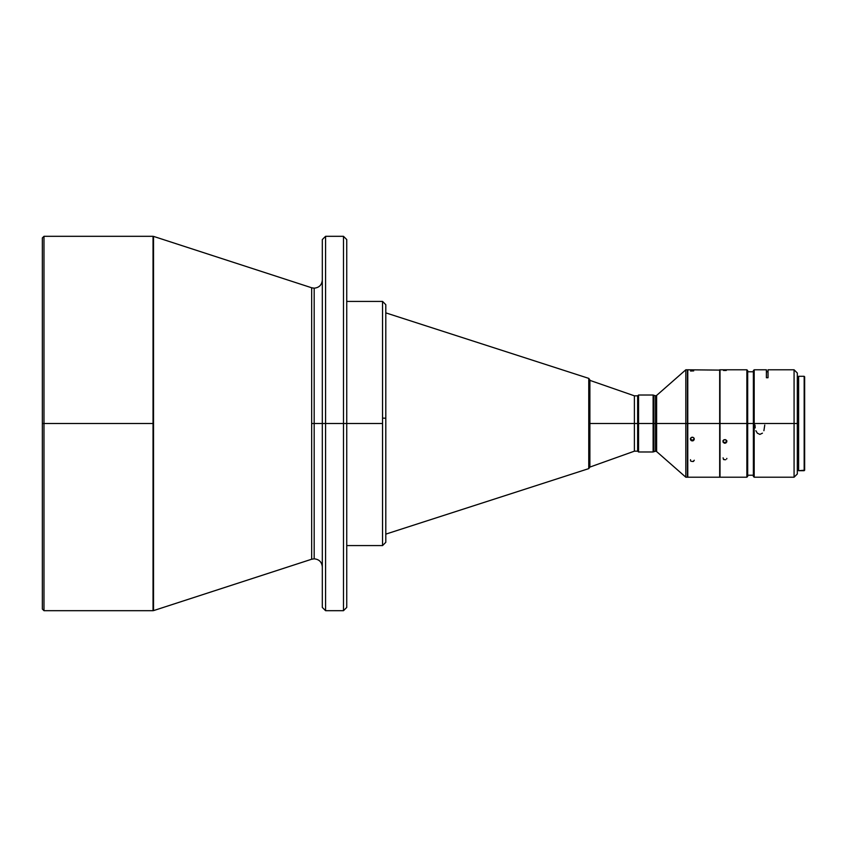 <?xml version="1.0" encoding="UTF-8"?>
<svg xmlns="http://www.w3.org/2000/svg" width="847" height="847" viewBox="0 0 847 847"><rect width="100%" height="100%" fill="white"/><g stroke="black" fill="none" stroke-linecap="round" stroke-linejoin="round"><path stroke-width="1.27" d="M637.643 423.5L638.543 423.5L638.543 395.02L638.543 423.5L653.111 423.5L653.111 395.02L653.111 423.5L653.926 423.5L653.926 395.824L653.926 423.5L655.546 423.5L655.546 395.824L653.111 395.02L638.543 395.02L637.727 395.824L637.727 451.176L637.643 395.824L637.643 423.5L634.392 423.5L637.643 423.5L637.643 451.176L637.643 423.5M589.883 380.367L634.392 395.824L634.392 423.5L634.392 395.824L637.643 395.824M589.883 423.5L634.392 423.5L589.883 423.5M588.76 468.624L588.76 378.376L385.798 312.871L588.76 378.376L588.76 468.624L385.798 534.129L588.76 468.624L589.883 467.078L589.883 443.383L588.76 444.093L589.883 443.383L589.883 403.617M322.315 566.971C321.839 562.027 319.128 559.316 314.184 558.829L311.664 559.232L311.664 287.768L153.54 236.387L153.54 610.613L311.664 559.232L311.664 423.5L314.184 423.5L314.184 558.829L314.184 423.5L325.576 423.5L325.576 610.687L343.48 610.687L343.48 236.313L325.576 236.313L325.576 423.5L382.548 423.5L382.548 301.416L382.548 418.1L385.798 418.249L385.798 304.676L382.548 301.416L346.741 301.416M43.98 423.5L153.032 423.5L153.032 236.313L43.98 236.313L43.98 423.5L43.98 236.313L42.35 237.943L42.35 423.5L43.98 423.5L42.35 423.5L42.35 609.057L43.98 610.687L43.98 423.5L43.98 610.687L153.032 610.687L153.032 423.5L43.98 423.5M687.457 369.79L687.457 477.21L687.775 423.5L685.826 423.5L685.826 369.79L685.826 423.5L687.457 423.5L687.457 369.79L685.826 369.79L656.626 395.422L656.626 423.5L685.826 423.5L685.826 477.21L685.826 423.5L656.626 423.5L656.626 451.578L655.546 451.176L655.546 397.148M746.863 369.79L720.003 369.79L720.003 423.5L687.775 423.5L687.775 369.79L687.775 423.5L719.685 423.5L719.685 369.79L719.685 423.5L746.863 423.5L746.863 369.79L746.863 477.21L747.679 476.406L747.679 370.594L746.863 369.79L747.679 370.594L747.679 423.5L754.19 423.5L754.19 374.66L753.375 375.401L753.375 476.406L753.375 423.5L747.679 423.5L747.679 476.406L746.863 477.21L746.863 423.5L720.003 423.5L720.003 477.21L746.863 477.21M720.003 370.107L687.775 369.79L687.457 370.764M690.527 371.028L693.714 370.901M690.951 461.234L693.09 461.53L694.286 460.239M690.527 459.688L690.527 460.779M691.586 437.338L693.09 437.338L694.138 438.354L694.138 439.784L693.09 440.789L691.586 440.789L690.527 439.784L690.951 437.74L692.338 437.19L693.958 438.026L694.138 439.784L692.719 440.895L690.951 440.387L690.421 438.704L691.586 437.338M690.527 439.784L690.379 438.492L690.951 439.815L692.338 440.355L694.254 438.862M723.084 457.835L723.507 459.445L725.635 459.752M723.507 459.445L724.143 459.752M724.143 439.699L726.271 440.101L726.694 442.113L724.894 443.235L723.084 442.113L723.507 440.101L725.276 439.593L726.694 440.705L725.974 442.928L724.894 443.235L724.894 442.579L724.503 443.203L723.264 442.43L723.084 440.705L724.143 439.699M724.143 442.441L725.974 442.272L726.842 440.747L725.635 442.441L724.143 442.441M723.084 441.456L723.507 442.049L723.084 441.456M726.271 370.457L723.507 370.457M804.163 470.699L804.163 376.301L798.626 376.301L798.626 423.5L754.19 423.5L754.19 477.21L753.375 375.401L754.19 374.66L754.19 423.5L794.073 423.5L794.073 369.79L794.073 423.5L797.323 423.5L797.323 373.04L797.323 423.5L798.626 423.5L798.626 470.699L804.163 470.699L804.163 376.301L798.626 376.301L798.626 470.699L804.65 470.212L804.65 376.788L804.65 470.212M753.375 370.679L753.375 375.401L753.375 370.594L754.19 369.79L754.19 374.66L754.19 369.79L766.397 369.79L766.397 377.73L766.397 369.811M768.028 369.8L768.028 377.73L766.397 377.73L768.028 377.73L768.028 369.79L768.028 376.322M763.899 430.71L764.767 425.035M755.873 430.71L757.334 433.177L759.886 434.384L762.438 433.177M798.626 464.272L798.626 382.728M797.323 473.96L797.323 423.5L797.323 473.96L794.073 477.21L794.073 423.5L794.073 477.21L754.19 477.21L753.375 476.406M755.005 425.035L755.196 427.915M766.397 376.936L766.397 377.73M753.375 469.122L753.375 428.571M726.694 458.968L726.842 458.396M726.694 440.705L726.842 441.414M723.084 442.113L722.936 440.747M690.421 438.862L692.338 440.355L693.714 439.815L694.138 438.354M720.003 369.79L720.003 477.21M687.457 476.893L687.775 423.5L687.775 477.21L719.685 477.21L719.685 423.5L720.003 476.628M720.003 472.827L720.003 428.73M693.09 461.53L693.714 461.234M656.626 396.756L656.626 450.244A1.63 1.546 -0 0 0 655.546 449.852A1.63 1.546 180 0 1 656.626 450.244L656.626 451.578L685.826 477.21L687.457 477.21M637.727 451.176L638.543 451.98L653.111 451.98L655.546 451.176L655.546 423.5L653.926 423.5L653.926 451.176L653.926 423.5L653.111 423.5L653.111 451.98L653.111 423.5L638.543 423.5L638.543 451.98L637.727 395.824M42.35 237.943L42.35 423.5M311.664 559.232L153.54 610.613L153.032 236.313L153.032 423.5L153.54 236.387L311.664 287.768L311.664 423.5L314.184 423.5L314.184 288.171L314.184 558.829L314.184 288.171L314.184 423.5L322.315 423.5L322.315 239.563L322.315 607.437L325.576 610.687M153.032 423.5L153.032 610.687L153.032 423.5M322.315 420.08L322.315 325.968M322.315 281.395L322.315 256.006M343.48 610.687L346.741 607.437L346.741 423.5L346.741 607.437L346.741 423.5L343.48 423.5L343.48 236.313L343.48 423.5L325.576 423.5L325.576 610.687L325.576 236.313L325.576 423.5L322.315 423.5L322.315 239.563L325.576 236.313M346.741 426.92L346.741 521.032M346.741 565.605L346.741 590.994M343.48 423.5L343.48 610.687L343.48 423.5M346.741 545.584L382.548 545.584L382.548 423.5L346.741 423.5L346.741 239.563L343.48 236.313M385.798 428.751L385.798 542.207L385.798 418.249L382.548 418.1L382.548 545.584L382.548 428.9M385.798 542.207L385.798 304.793M637.643 451.176L634.392 451.176L634.392 423.5L634.392 451.176L589.883 467.078L589.883 379.932L588.76 378.376M589.883 440.006L589.883 443.839M766.397 371.769L768.028 371.769M753.375 371.769L747.679 371.769M768.028 369.79L794.073 369.79L797.323 373.04M797.323 377.275L798.626 377.275M797.323 469.725L798.626 469.725M747.679 475.231L753.375 475.231M656.626 395.422L655.546 395.824M322.315 280.029C321.839 284.973 319.128 287.684 314.184 288.171L311.664 287.768M382.548 545.584L385.798 542.324"/></g></svg>
